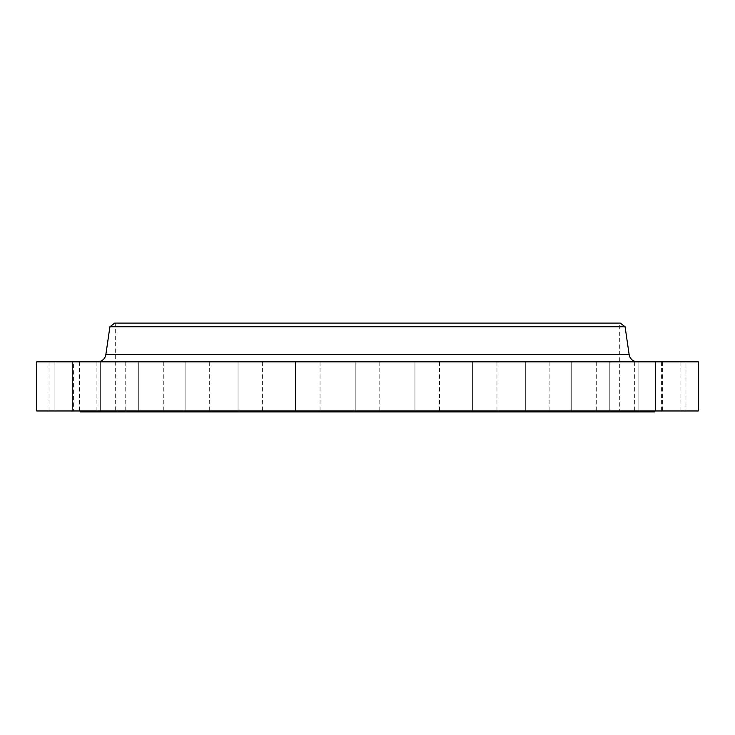 <?xml version="1.0" encoding="UTF-8"?>
<svg xmlns="http://www.w3.org/2000/svg" width="735" height="735" viewBox="0 0 735 735"><rect width="100%" height="100%" fill="white"/><g stroke="black" fill="none" stroke-linecap="round" stroke-linejoin="round"><path stroke-width="0.55" stroke-dasharray="3.67 2.76" d="M496.952 361.831L496.952 410.966L472.384 410.966L496.952 410.966L472.384 410.966L496.952 410.966L496.952 361.831L472.384 361.831L472.384 410.966L472.384 361.831L496.952 361.831M549.89 361.831L549.89 410.966L525.323 410.966L549.89 410.966L525.323 410.966L549.89 410.966L549.89 361.831L525.323 361.831L525.323 410.966L525.323 361.831L549.89 361.831M596.287 361.831L596.287 410.966L571.72 410.966L596.287 410.966L571.72 410.966L596.287 410.966L596.287 361.831L571.72 361.831L571.72 410.966L571.72 361.831L596.287 361.831M634.36 361.831L634.36 410.966L609.793 410.966L634.36 410.966L609.793 410.966L634.36 410.966L634.36 361.831L609.793 361.831L609.793 410.966L609.793 361.831L634.36 361.831M662.658 361.831L662.658 410.966L638.09 410.966L662.658 410.966L638.09 410.966L662.658 410.966L662.658 361.831L638.09 361.831L638.09 410.966L638.09 361.831L662.658 361.831M680.086 361.831L680.086 410.966L655.51 410.966L680.086 410.966L655.51 410.966L680.086 410.966L680.086 361.831L655.51 361.831L655.51 410.966L655.51 361.831L680.086 361.831M685.966 361.831L661.399 361.831L685.966 361.831L685.966 410.966L661.399 410.966L685.966 410.966M661.399 361.831L661.399 410.966M439.521 361.831L439.521 410.966L414.944 410.966L439.521 410.966L414.944 410.966L439.521 410.966L439.521 361.831L414.944 361.831L414.944 410.966L414.944 361.831L439.521 361.831M379.784 361.831L379.784 410.966L355.216 410.966L379.784 410.966L355.216 410.966L379.784 410.966L379.784 361.831L355.216 361.831L355.216 410.966L355.216 361.831L379.784 361.831M320.056 361.831L320.056 410.966L295.479 410.966L320.056 410.966L295.479 410.966L320.056 410.966L320.056 361.831L295.479 361.831L295.479 410.966L295.479 361.831L320.056 361.831M262.615 361.831L262.615 410.966L238.048 410.966L262.615 410.966L238.048 410.966L262.615 410.966L262.615 361.831L238.048 361.831L238.048 410.966L238.048 361.831L262.615 361.831M209.677 361.831L209.677 410.966L185.11 410.966L209.677 410.966L185.11 410.966L209.677 410.966L209.677 361.831L185.11 361.831L185.11 410.966L185.11 361.831L209.677 361.831M163.28 361.831L163.28 410.966L138.713 410.966L163.28 410.966L138.713 410.966L163.28 410.966L163.28 361.831L138.713 361.831L138.713 410.966L138.713 361.831L163.28 361.831M125.207 361.831L125.207 410.966L100.64 410.966L125.207 410.966L100.64 410.966L125.207 410.966L125.207 361.831L100.64 361.831L100.64 410.966L100.64 361.831L125.207 361.831M96.91 361.831L96.91 410.966L72.342 410.966L96.91 410.966L72.342 410.966L96.91 410.966L96.91 361.831L72.342 361.831L72.342 410.966L72.342 361.831L96.91 361.831M79.49 361.831L79.49 410.966L54.914 410.966L79.49 410.966L54.914 410.966L79.49 410.966L79.49 361.831L54.914 361.831L54.914 410.966L54.914 361.831L79.49 361.831M73.601 361.831L49.034 361.831L73.601 361.831L73.601 410.966L49.034 410.966L73.601 410.966M49.034 361.831L49.034 410.966M97.443 361.831L637.557 361.831L97.443 361.831M654.784 410.966L80.216 410.966L654.784 410.966M619.339 323.088L115.661 323.088L619.339 323.088L619.339 411.912L115.661 411.912L619.339 411.912M115.661 323.088L115.661 411.912M36.75 361.831L698.25 361.831M36.75 410.966L698.25 410.966M109.919 326.763L625.081 326.763M114.715 323.088L620.285 323.088M80.216 411.912L654.784 411.912M629.142 354.555L105.858 354.555"/><path stroke-width="1.1" d="M637.557 361.831A8.508 8.508 0 0 1 629.142 354.555L625.081 326.763L109.919 326.763L105.858 354.555L629.142 354.555M97.443 361.831A8.508 8.508 0 0 0 105.858 354.555M80.216 410.966L80.216 411.912L654.784 411.912L654.784 410.966M625.081 326.763L620.285 323.088L114.715 323.088L109.919 326.763M698.25 361.831L36.75 361.831L36.75 410.966L698.25 410.966L698.25 361.831"/></g></svg>

